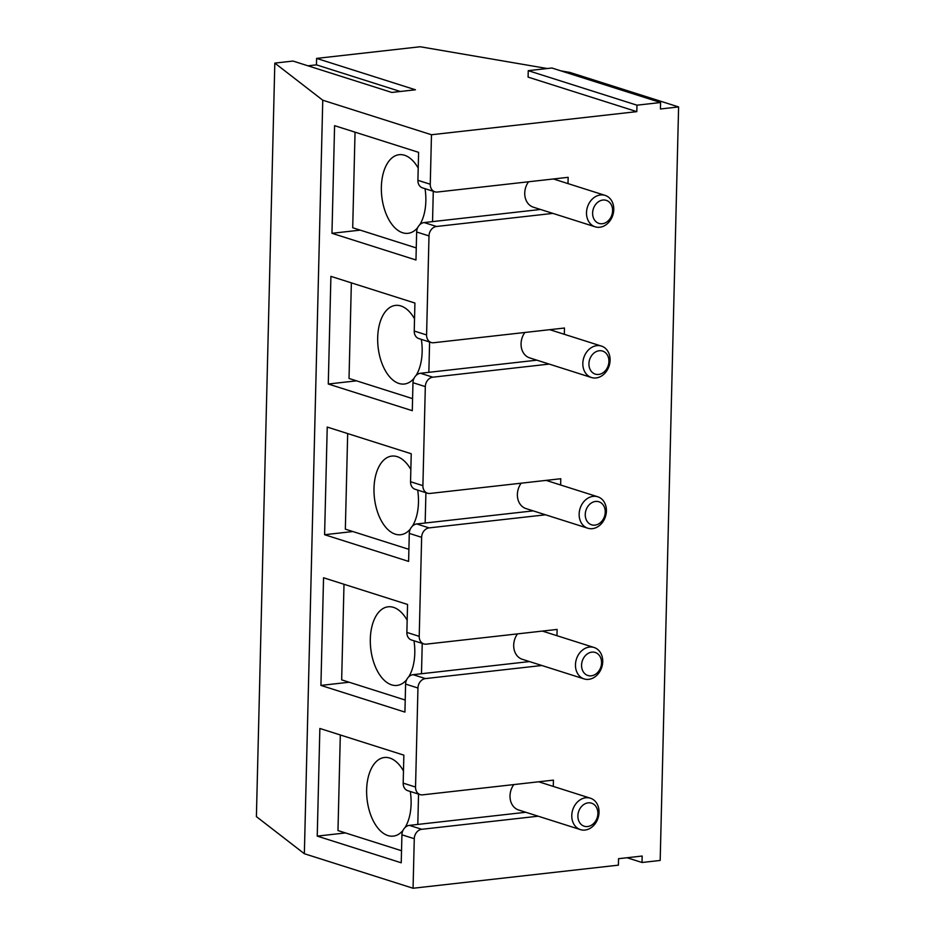 <?xml version="1.0" encoding="UTF-8"?>
<svg xmlns="http://www.w3.org/2000/svg" width="935" height="935" viewBox="0 0 935 935"><rect width="100%" height="100%" fill="white"/><g stroke="black" fill="none" stroke-linecap="round" stroke-linejoin="round"><path stroke-width="1.4" d="M568.001 183.599L568.153 177.323L437.323 192.037A8.789 7.094 -72.4 0 1 434.88 191.804A8.789 7.094 -72.4 0 1 430.264 184.242L431.479 134.745L636.805 111.639L636.969 105.188L660.589 102.523L551.872 67.998L528.252 70.663L636.969 105.188M552.889 213.39L436.481 226.48L424.128 222.565A8.789 7.094 107.6 0 0 416.648 231.997L415.97 259.988L331.96 233.306L334.59 125.664L418.6 152.347L417.91 180.326A8.789 7.094 107.6 0 0 422.526 187.888L434.88 191.804M660.589 102.523L660.426 108.986L678.6 106.941L660.18 860.445L642.018 862.491L642.17 856.039L618.549 858.692L618.397 865.155L413.06 888.25L304.354 853.725L322.762 100.209L431.479 134.745M413.06 888.25L414.275 838.718A8.789 7.094 -72.4 0 1 421.755 829.298L409.401 825.371A8.789 7.094 107.6 0 0 401.921 834.803L401.232 862.795L317.234 836.112L319.863 728.47L403.862 755.153L403.184 783.133A8.789 7.094 107.6 0 0 407.789 790.694L420.142 794.61A8.789 7.094 -72.4 0 1 415.537 787.048L417.957 688.02A8.789 7.094 -72.4 0 1 425.437 678.588L413.083 674.673A8.789 7.094 107.6 0 0 405.603 684.093L404.925 712.096L320.915 685.413L323.545 577.772L407.555 604.454L406.865 632.422A8.789 7.094 107.6 0 0 411.47 639.984L423.824 643.911A8.789 7.094 -72.4 0 1 419.219 636.349L421.638 537.321A8.789 7.094 -72.4 0 1 429.118 527.889L416.765 523.962A8.789 7.094 107.6 0 0 409.285 533.394L408.607 561.397L324.597 534.715L327.227 427.073L411.236 453.755L410.547 481.724A8.789 7.094 107.6 0 0 415.152 489.285L427.505 493.212A8.789 7.094 -72.4 0 1 422.9 485.651L425.32 386.623A8.789 7.094 -72.4 0 1 432.8 377.191L420.446 373.264A8.789 7.094 107.6 0 0 412.966 382.695L412.288 410.687L328.279 384.016L330.908 276.363L414.918 303.045L414.228 331.025A8.789 7.094 107.6 0 0 418.845 338.587L431.199 342.514A8.789 7.094 -72.4 0 1 426.582 334.952L429.001 235.912A8.789 7.094 -72.4 0 1 436.481 226.48M564.319 334.298L564.471 328.021L433.641 342.736A8.789 7.094 -72.4 0 1 431.199 342.514M549.207 364.089L432.8 377.191M560.638 485.008L560.79 478.732L429.96 493.446A8.789 7.094 -72.4 0 1 427.505 493.212M545.526 514.799L429.118 527.889M556.956 635.706L557.108 629.43L426.278 644.145A8.789 7.094 -72.4 0 1 423.824 643.911M541.844 665.498L425.437 678.588M553.275 786.405L553.426 780.129L422.597 794.844A8.789 7.094 -72.4 0 1 420.142 794.61M538.163 816.197L421.755 829.298M420.446 373.264L536.854 360.174M416.765 523.962L533.172 510.872M413.083 674.673L529.49 661.571M544.602 631.779L544.626 630.833M409.401 825.371L525.809 812.27M540.921 782.478L540.944 781.531M548.284 481.081L548.307 480.134M551.966 330.382L551.989 329.424M424.128 222.565L540.535 209.463M555.647 179.672L555.67 178.725M324.597 534.715L352.857 531.536M320.915 685.413L349.176 682.234M328.279 384.016L356.539 380.837M317.234 836.112L345.494 832.933M331.96 233.306L360.22 230.127M636.805 111.639L528.1 77.114L528.252 70.663M678.6 106.941L569.883 72.416L560.953 70.885M547.197 68.524L420.177 46.75L316.614 58.402L415.444 89.783L391.823 92.448L292.994 61.056L274.82 63.101L322.762 100.209M307.966 65.812L316.451 64.854L316.614 58.402M316.451 64.854L400.309 91.49M304.354 853.725L256.4 816.617L274.82 63.101M642.018 862.491L627.034 857.734M410.348 529.011A39.562 21.949 83.6 0 1 400.659 534.726A39.562 21.949 83.6 0 1 395.295 534.165A39.562 21.949 83.6 0 1 374.047 493.096A39.562 21.949 83.6 0 1 391.812 456.093A39.562 21.949 83.6 0 1 410.851 469.522M417.664 490.08A39.562 21.949 83.6 0 1 412.428 526.113M347.68 433.571L345.342 529.152L408.899 549.336M425.168 523.016L425.916 492.698M406.667 679.71A39.562 21.949 83.6 0 1 396.978 685.425A39.562 21.949 83.6 0 1 391.613 684.864A39.562 21.949 83.6 0 1 370.365 643.794A39.562 21.949 83.6 0 1 388.13 606.803A39.562 21.949 83.6 0 1 407.169 620.232M413.983 640.791A39.562 21.949 83.6 0 1 408.747 676.811M421.486 673.726L422.234 643.409M343.998 584.27L341.661 679.85L405.217 700.034M414.03 378.313A39.562 21.949 83.6 0 1 404.341 384.028A39.562 21.949 83.6 0 1 398.976 383.467A39.562 21.949 83.6 0 1 377.728 342.385A39.562 21.949 83.6 0 1 395.493 305.394A39.562 21.949 83.6 0 1 414.532 318.823M421.346 339.382A39.562 21.949 83.6 0 1 416.11 375.414M351.361 282.861L349.024 378.453L412.58 398.637M428.849 372.317L429.597 342M402.985 830.409A39.562 21.949 83.6 0 1 393.296 836.124A39.562 21.949 83.6 0 1 387.92 835.563A39.562 21.949 83.6 0 1 366.684 794.493A39.562 21.949 83.6 0 1 384.449 757.502A39.562 21.949 83.6 0 1 403.476 770.931M410.301 791.489A39.562 21.949 83.6 0 1 405.065 827.51M340.317 734.968L337.979 830.549L401.536 850.733M417.805 824.425L418.541 794.107M417.723 227.602A39.562 21.949 83.6 0 1 408.022 233.318A39.562 21.949 83.6 0 1 402.658 232.757A39.562 21.949 83.6 0 1 381.41 191.687A39.562 21.949 83.6 0 1 399.187 154.696A39.562 21.949 83.6 0 1 418.214 168.125M425.039 188.683A39.562 21.949 83.6 0 1 419.803 224.704M355.043 132.162L352.705 227.743L416.262 247.927M432.543 221.618L433.279 191.301M594.952 525.131A12.085 9.759 -72.4 0 1 586.736 508.348A12.085 9.759 -72.4 0 1 604.045 506.396A12.085 9.759 -72.4 0 1 594.952 525.131M592.381 528.649A16.479 13.312 107.6 0 0 606.137 513.771A16.479 13.312 107.6 0 0 597.769 496.789A16.479 13.312 107.6 0 0 580.086 508.476A16.479 13.312 107.6 0 0 587.788 528.217A16.479 13.312 107.6 0 0 592.381 528.649M521.169 483.185A16.479 13.312 107.6 0 0 526.019 508.593L587.788 528.217M591.271 675.83A12.085 9.759 -72.4 0 1 583.054 659.046A12.085 9.759 -72.4 0 1 600.363 657.095A12.085 9.759 -72.4 0 1 591.271 675.83M588.699 679.348A16.479 13.312 107.6 0 0 602.456 664.469A16.479 13.312 107.6 0 0 594.087 647.499A16.479 13.312 107.6 0 0 576.404 659.175A16.479 13.312 107.6 0 0 584.106 678.915A16.479 13.312 107.6 0 0 588.699 679.348M517.487 633.883A16.479 13.312 107.6 0 0 522.338 659.304L584.106 678.915M598.645 374.432A12.085 9.759 -72.4 0 1 590.417 357.637A12.085 9.759 -72.4 0 1 607.727 355.697A12.085 9.759 -72.4 0 1 598.645 374.432M596.062 377.95A16.479 13.312 107.6 0 0 609.819 363.072A16.479 13.312 107.6 0 0 601.45 346.09A16.479 13.312 107.6 0 0 583.767 357.778A16.479 13.312 107.6 0 0 591.469 377.518A16.479 13.312 107.6 0 0 596.062 377.95M524.851 332.486A16.479 13.312 107.6 0 0 529.701 357.895L591.469 377.518M587.589 826.54A12.085 9.759 -72.4 0 1 579.373 809.745A12.085 9.759 -72.4 0 1 596.682 807.805A12.085 9.759 -72.4 0 1 587.589 826.54M585.018 830.058A16.479 13.312 107.6 0 0 598.762 815.18A16.479 13.312 107.6 0 0 590.394 798.198A16.479 13.312 107.6 0 0 572.723 809.874A16.479 13.312 107.6 0 0 580.425 829.614A16.479 13.312 107.6 0 0 585.018 830.058M513.806 784.582A16.479 13.312 107.6 0 0 518.656 810.002L580.425 829.614M602.327 223.722A12.085 9.759 -72.4 0 1 594.099 206.939A12.085 9.759 -72.4 0 1 611.408 204.987A12.085 9.759 -72.4 0 1 602.327 223.722M599.744 227.252A16.479 13.312 107.6 0 0 613.5 212.374A16.479 13.312 107.6 0 0 605.132 195.392A16.479 13.312 107.6 0 0 587.449 207.067A16.479 13.312 107.6 0 0 595.151 226.808A16.479 13.312 107.6 0 0 599.744 227.252M528.544 181.776A16.479 13.312 107.6 0 0 533.382 207.196L595.151 226.808M430.264 184.242L417.91 180.326M401.921 834.803L414.275 838.718M415.537 787.048L403.184 783.133M405.603 684.093L417.957 688.02M419.219 636.349L406.865 632.422M409.285 533.394L421.638 537.321M422.9 485.651L410.547 481.724M412.966 382.695L425.32 386.623M426.582 334.952L414.228 331.025M416.648 231.997L429.001 235.912M546.087 480.38L597.769 496.789M542.405 631.078L594.087 647.499M549.768 329.681L601.45 346.09M538.724 781.789L590.394 798.198M553.45 178.982L605.132 195.392"/></g></svg>
